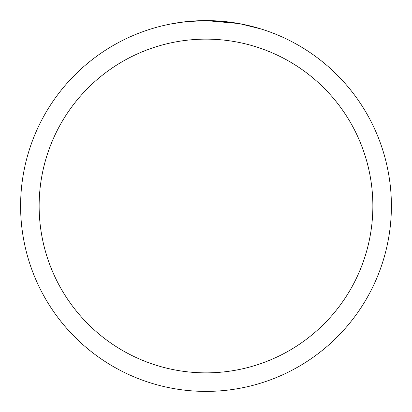 <?xml version="1.0" encoding="UTF-8"?>
<svg xmlns="http://www.w3.org/2000/svg" width="412" height="412" viewBox="0 0 412 412"><rect width="100%" height="100%" fill="white"/><g stroke="black" fill="none" stroke-linecap="round" stroke-linejoin="round"><path stroke-width="0.62" d="M238.934 23.551L206 20.6L223.144 21.393M225.766 21.656L229.613 22.109M206 20.6A185.4 185.4 0 0 1 391.4 206A185.4 185.4 0 0 1 206 391.4A185.4 185.4 0 0 1 20.6 206A185.4 185.4 0 0 1 206 20.6L185.961 21.687L201.118 20.662M239.81 23.711L261.095 28.974M206 39.14A166.86 166.86 0 0 1 372.86 206A166.86 166.86 0 0 1 206 372.86A166.86 166.86 0 0 1 39.14 206A166.86 166.86 0 0 1 206 39.14M185.091 21.784L170.743 23.984M163.353 25.57L169.363 24.257"/></g></svg>
